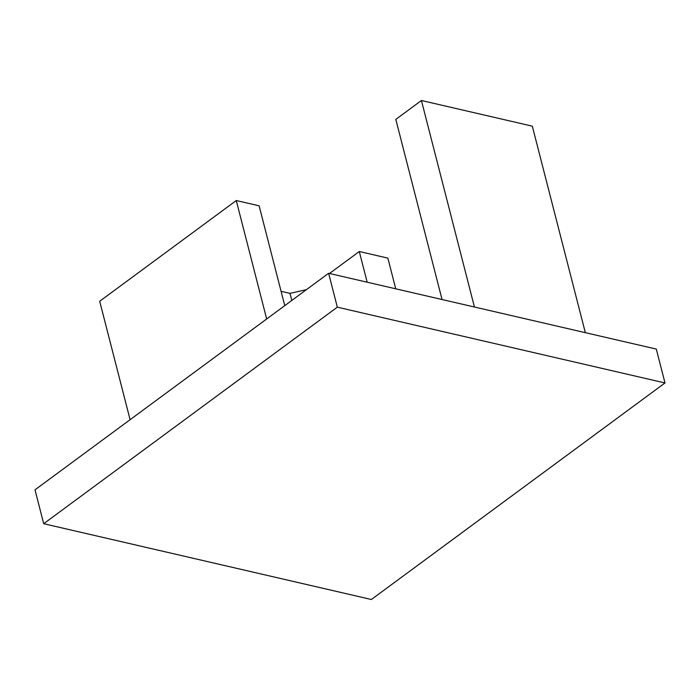 <?xml version="1.0" encoding="UTF-8"?>
<svg xmlns="http://www.w3.org/2000/svg" width="700" height="700" viewBox="0 0 700 700"><rect width="100%" height="100%" fill="white"/><g stroke="black" fill="none" stroke-linecap="round" stroke-linejoin="round"><path stroke-width="1.05" d="M43.697 523.705L371.368 599.497L665 382.961L337.33 307.169L43.697 523.705L35 489.825L328.632 273.289L337.33 307.169M328.632 273.289L656.303 349.081L665 382.961M395.745 288.811L387.861 258.125L359.284 251.51L367.168 282.205M329.49 273.49L359.284 251.51M281.076 291.305L290.001 293.37L291.821 300.44M585.331 332.666L532.306 126.157L421.418 100.502L474.434 307.02M442.059 299.53L395.806 119.394L421.418 100.502M266.674 318.981L236.267 200.541L99.689 301.254L130.104 419.694M284.76 305.646L259.123 205.826L236.267 200.541M306.46 289.642L290.001 293.37"/></g></svg>
